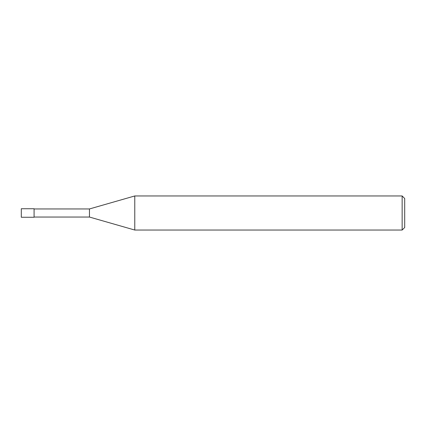 <?xml version="1.0" encoding="UTF-8"?>
<svg xmlns="http://www.w3.org/2000/svg" width="426" height="426" viewBox="0 0 426 426"><rect width="100%" height="100%" fill="white"/><g stroke="black" fill="none" stroke-linecap="round" stroke-linejoin="round"><path stroke-width="0.64" d="M402.144 230.04L402.144 195.96L404.7 198.516L404.7 227.484L402.144 230.04L134.77 230.04L89.46 217.047L34.08 217.047M89.46 217.047L89.46 208.953L134.77 195.96L402.144 195.96M34.08 208.953L89.46 208.953M134.77 230.04L134.77 195.96M34.08 217.26L21.3 217.26L21.3 208.74L34.08 208.74L34.08 217.26"/></g></svg>
